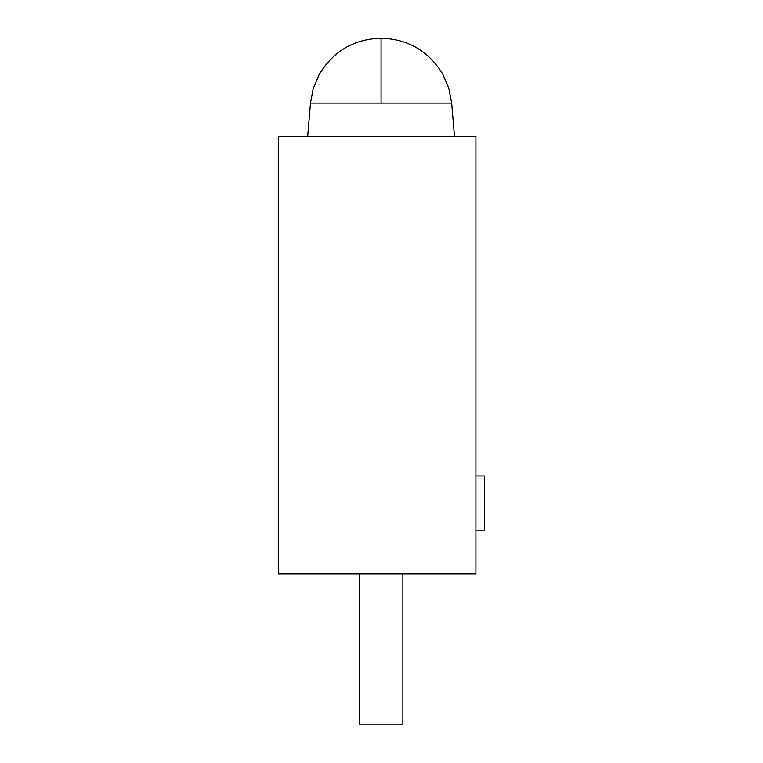 <?xml version="1.0" encoding="UTF-8"?>
<svg xmlns="http://www.w3.org/2000/svg" width="763" height="763" viewBox="0 0 763 763"><rect width="100%" height="100%" fill="white"/><g stroke="black" fill="none" stroke-linecap="round" stroke-linejoin="round"><path stroke-width="1.14" d="M475.912 530.123L484.495 530.123L484.495 475.931L475.912 475.931L484.495 475.931L484.495 530.123L475.912 530.123M278.505 136.253L278.505 573.967L475.912 573.967L475.912 136.253L278.505 136.253L475.912 136.253L475.912 573.967L278.505 573.967L278.505 136.253M381.08 103.091L381.08 38.15L381.08 103.091L310.474 103.091L451.686 103.091L310.474 103.091L313.221 88.622L319.153 74.574C333.212 51.226 353.851 39.085 381.08 38.15C408.091 39.066 428.653 51.054 442.75 74.116L448.778 88.117L451.686 103.091L454.462 136.253M402.883 573.967L402.883 724.85L359.278 724.85L359.278 573.967L359.278 724.85L402.883 724.85L402.883 573.967M307.699 136.253L310.474 103.091"/></g></svg>
